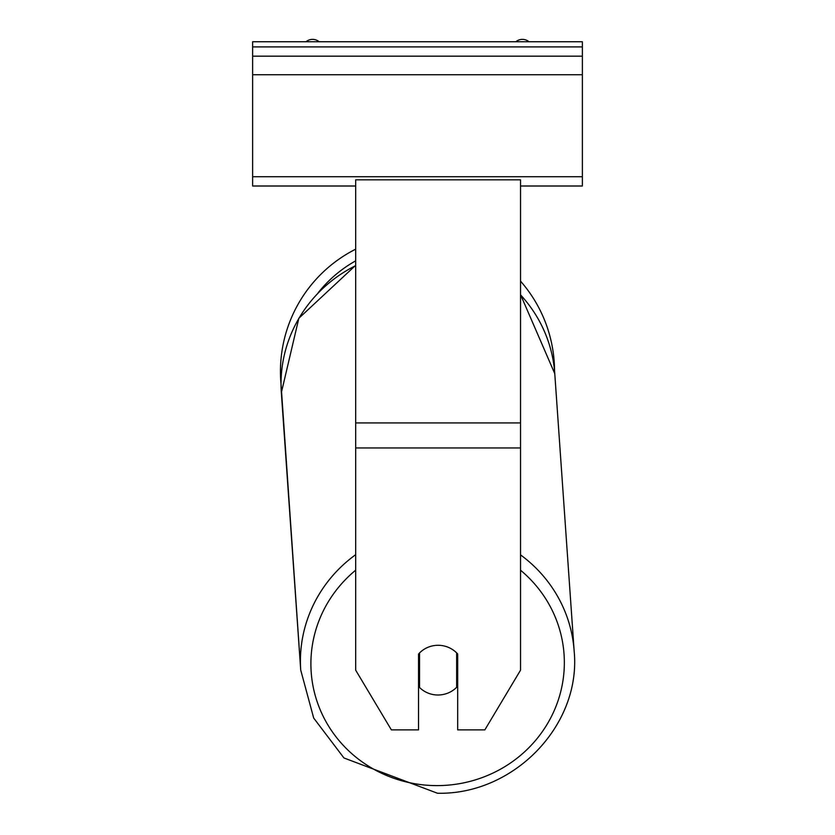 <?xml version="1.0" encoding="UTF-8"?>
<svg xmlns="http://www.w3.org/2000/svg" width="835" height="835" viewBox="0 0 835 835"><rect width="100%" height="100%" fill="white"/><g stroke="black" fill="none" stroke-linecap="round" stroke-linejoin="round"><path stroke-width="1.25" d="M355.679 554.68A137.044 132.358 176 0 0 300.725 670.077L281.03 384.079A137.044 137.044 0 0 1 355.679 249.174M520.539 281.134A137.044 137.044 0 0 1 554.544 370.844L554.774 373.652A137.044 132.358 -4 0 0 520.539 294.859M456.651 652.897L456.651 687.299A25.76 24.883 176 0 1 438.104 695.002A25.76 24.883 176 0 1 419.556 687.476L419.556 652.939A25.76 24.883 176 0 1 427.656 647.428A25.76 24.883 0 0 1 438.104 645.288A25.76 24.883 0 0 1 457.684 653.993L457.684 729.884L484.843 729.884L520.539 670.171L520.539 179.828L355.679 179.828L355.679 670.171L391.364 729.884L418.533 729.884L418.533 653.993M419.556 687.476L419.222 653.241M418.533 681.955A25.76 24.883 176 0 0 419.222 682.675M456.651 682.164A25.76 24.883 176 0 0 457.684 681.005M582.371 41.75L252.629 41.75L252.629 56.175L582.371 56.175L582.371 41.75M582.371 56.175L582.371 186.007L520.539 186.007M355.679 186.007L252.629 186.007L252.629 56.175M529.004 41.75A10.302 10.302 0 0 0 515.832 41.75M319.168 41.75A10.302 10.302 0 0 0 305.996 41.75M355.679 260.844A126.743 126.743 0 0 0 318.104 292.845M520.539 447.957L355.679 447.957M520.539 422.938L355.679 422.938M520.539 570.221A126.743 122.401 -4 0 1 556.371 705.377A126.743 122.401 -4 0 1 437.623 785.61A126.743 122.401 -4 0 1 318.646 705.909A126.743 122.401 -4 0 1 355.679 570.19M300.725 670.077L313.689 718.058L343.947 757.971L437.488 793.25C513.974 795.014 581.473 724.989 574.146 650.966C581.473 724.989 513.974 795.014 437.488 793.25L343.947 757.971L313.689 718.058L300.725 670.077L281.343 392.753A137.044 132.358 -4 0 1 355.679 265.634M520.539 294.651L554.774 373.652L574.146 650.966A137.044 132.358 176 0 0 520.539 554.889M582.371 46.906L252.629 46.906M582.371 176.738L252.629 176.738M582.371 74.722L252.629 74.722M281.343 392.753L298.846 318.271L355.679 265.3"/></g></svg>
